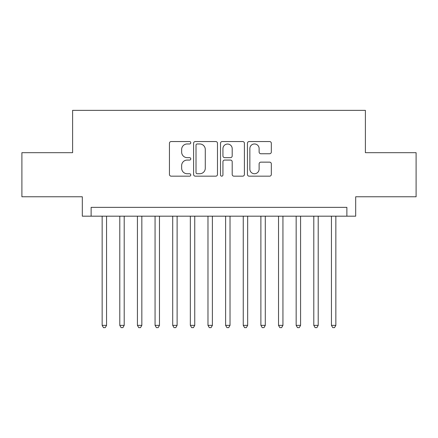 <?xml version="1.0" encoding="UTF-8"?>
<svg xmlns="http://www.w3.org/2000/svg" width="438" height="438" viewBox="0 0 438 438"><rect width="100%" height="100%" fill="white"/><g stroke="black" fill="none" stroke-linecap="round" stroke-linejoin="round"><path stroke-width="0.66" d="M190.782 142.755A1.21 1.21 0 0 0 189.566 141.545L171.176 141.545A1.73 1.73 0 0 0 169.446 143.275L169.446 174.439A1.73 1.73 0 0 0 171.176 176.169L189.566 176.169A1.21 1.21 0 0 0 190.782 174.959A1.21 1.21 0 0 0 189.566 173.744L187.19 173.744A5.541 5.541 0 0 1 181.65 168.203L181.65 165.608A5.541 5.541 0 0 1 187.19 160.067L189.566 160.067A1.21 1.21 0 0 0 190.782 158.857A1.21 1.21 0 0 0 189.566 157.642L187.19 157.642A5.541 5.541 0 0 1 181.65 152.106L181.65 149.506A5.541 5.541 0 0 1 187.19 143.965L189.566 143.965A1.21 1.21 0 0 0 190.782 142.755M269.594 153.749A1.73 1.73 0 0 0 271.325 152.019L271.325 143.275A1.73 1.73 0 0 0 269.594 141.545L249.167 141.545A1.73 1.73 0 0 0 247.437 143.275L247.437 174.439A1.73 1.73 0 0 0 249.167 176.169L269.594 176.169A1.73 1.73 0 0 0 271.325 174.439L271.325 163.878A1.73 1.73 0 0 0 269.594 162.148L260.851 162.148A1.73 1.73 0 0 0 259.121 163.878L259.121 169.112A4.632 4.632 0 0 1 254.489 173.744A4.632 4.632 0 0 1 249.857 169.112L249.857 148.597A4.632 4.632 0 0 1 254.489 143.965A4.632 4.632 0 0 1 259.121 148.597L259.121 152.019A1.73 1.73 0 0 0 260.851 153.749L269.594 153.749M346.874 216.18L355.689 216.18L355.689 196.777L416.1 196.777L416.1 152.681L365.391 152.681L365.391 110.354L72.609 110.354L72.609 152.681L21.9 152.681L21.9 196.777L82.311 196.777L82.311 216.18L346.874 216.18L346.874 207.36L91.126 207.36L91.126 216.18M217.483 143.275A1.73 1.73 0 0 0 215.753 141.545L195.326 141.545A1.73 1.73 0 0 0 193.596 143.275L193.596 174.439A1.73 1.73 0 0 0 195.326 176.169L215.753 176.169A1.73 1.73 0 0 0 217.483 174.439L217.483 143.275M222.247 141.545L242.674 141.545A1.73 1.73 0 0 1 244.404 143.275L244.404 174.439A1.73 1.73 0 0 1 242.674 176.169L233.93 176.169A1.73 1.73 0 0 1 232.2 174.439L232.2 161.797A1.73 1.73 0 0 0 230.47 160.067L224.672 160.067A1.73 1.73 0 0 0 222.937 161.797L222.937 174.959A1.21 1.21 0 0 1 221.727 176.169A1.21 1.21 0 0 1 220.517 174.959L220.517 143.275A1.73 1.73 0 0 1 222.247 141.545M197.231 143.965A1.21 1.21 0 0 0 196.016 145.181L196.016 172.534A1.21 1.21 0 0 0 197.231 173.744L199.739 173.744A5.541 5.541 0 0 0 205.28 168.203L205.28 149.506A5.541 5.541 0 0 0 199.739 143.965L197.231 143.965M232.2 148.685A4.632 4.632 0 0 0 227.568 144.053A4.632 4.632 0 0 0 222.937 148.685L222.937 155.912A1.73 1.73 0 0 0 224.672 157.642L230.47 157.642A1.73 1.73 0 0 0 232.2 155.912L232.2 148.685M102.153 216.18L102.153 325.357L106.56 325.357L106.56 216.18M106.56 325.357L105.235 327.646L103.472 327.646L102.153 325.357M119.788 216.18L119.788 325.357L124.2 325.357L124.2 216.18M124.2 325.357L122.875 327.646L121.112 327.646L119.788 325.357M137.428 216.18L137.428 325.357L141.835 325.357L141.835 216.18M141.835 325.357L140.51 327.646L138.747 327.646L137.428 325.357M155.063 216.18L155.063 325.357L159.476 325.357L159.476 216.18M159.476 325.357L158.151 327.646L156.388 327.646L155.063 325.357M172.703 216.18L172.703 325.357L177.111 325.357L177.111 216.18M177.111 325.357L175.786 327.646L174.023 327.646L172.703 325.357M190.338 216.18L190.338 325.357L194.746 325.357L194.746 216.18M194.746 325.357L193.426 327.646L191.663 327.646L190.338 325.357M207.979 216.18L207.979 325.357L212.386 325.357L212.386 216.18M212.386 325.357L211.061 327.646L209.298 327.646L207.979 325.357M225.614 216.18L225.614 325.357L230.021 325.357L230.021 216.18M230.021 325.357L228.702 327.646L226.939 327.646L225.614 325.357M243.254 216.18L243.254 325.357L247.662 325.357L247.662 216.18M247.662 325.357L246.337 327.646L244.574 327.646L243.254 325.357M260.889 216.18L260.889 325.357L265.297 325.357L265.297 216.18M265.297 325.357L263.977 327.646L262.214 327.646L260.889 325.357M278.524 216.18L278.524 325.357L282.937 325.357L282.937 216.18M282.937 325.357L281.612 327.646L279.849 327.646L278.524 325.357M296.165 216.18L296.165 325.357L300.572 325.357L300.572 216.18M300.572 325.357L299.253 327.646L297.49 327.646L296.165 325.357M313.8 216.18L313.8 325.357L318.212 325.357L318.212 216.18M318.212 325.357L316.888 327.646L315.125 327.646L313.8 325.357M331.44 216.18L331.44 325.357L335.847 325.357L335.847 216.18M335.847 325.357L334.528 327.646L332.765 327.646L331.44 325.357"/></g></svg>
